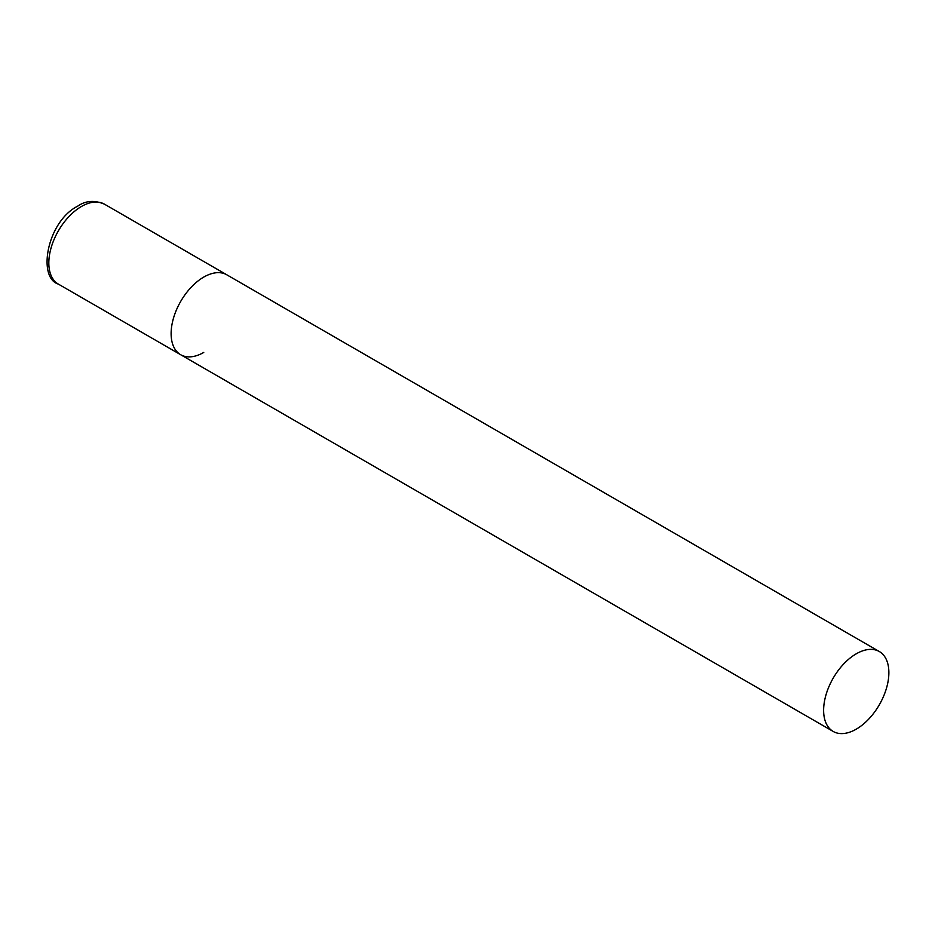 <?xml version="1.0" encoding="UTF-8"?>
<svg xmlns="http://www.w3.org/2000/svg" width="935" height="935" viewBox="0 0 935 935"><rect width="100%" height="100%" fill="white"/><g stroke="black" fill="none" stroke-linecap="round" stroke-linejoin="round"><path stroke-width="1.4" d="M203.748 352.437A46.142 26.636 -60 0 1 180.677 354.727A46.142 26.636 -60 0 1 173.606 317.748A46.142 26.636 -60 0 1 203.748 277.087A46.142 26.636 -60 0 1 226.819 274.808A46.142 26.636 120 0 0 203.748 277.087A46.142 26.636 120 0 0 173.606 317.748A46.142 26.636 120 0 0 180.677 354.727L58.379 284.111A46.142 26.636 -60 0 1 51.308 247.144A46.142 26.636 -60 0 1 81.45 206.483A46.142 26.636 -60 0 1 104.521 204.204C94.517 199.973 85.599 200.616 77.757 206.121C46.972 221.572 37.19 277.8 58.379 284.111M856.25 653.81A46.142 26.636 120 0 0 826.108 694.471A46.142 26.636 120 0 0 833.178 731.439A46.142 26.636 120 0 0 856.25 729.16A46.142 26.636 120 0 0 886.392 688.499A46.142 26.636 120 0 0 879.321 651.531A46.142 26.636 120 0 0 856.25 653.81M879.321 651.531L104.521 204.204M180.677 354.727L833.178 731.439"/></g></svg>
